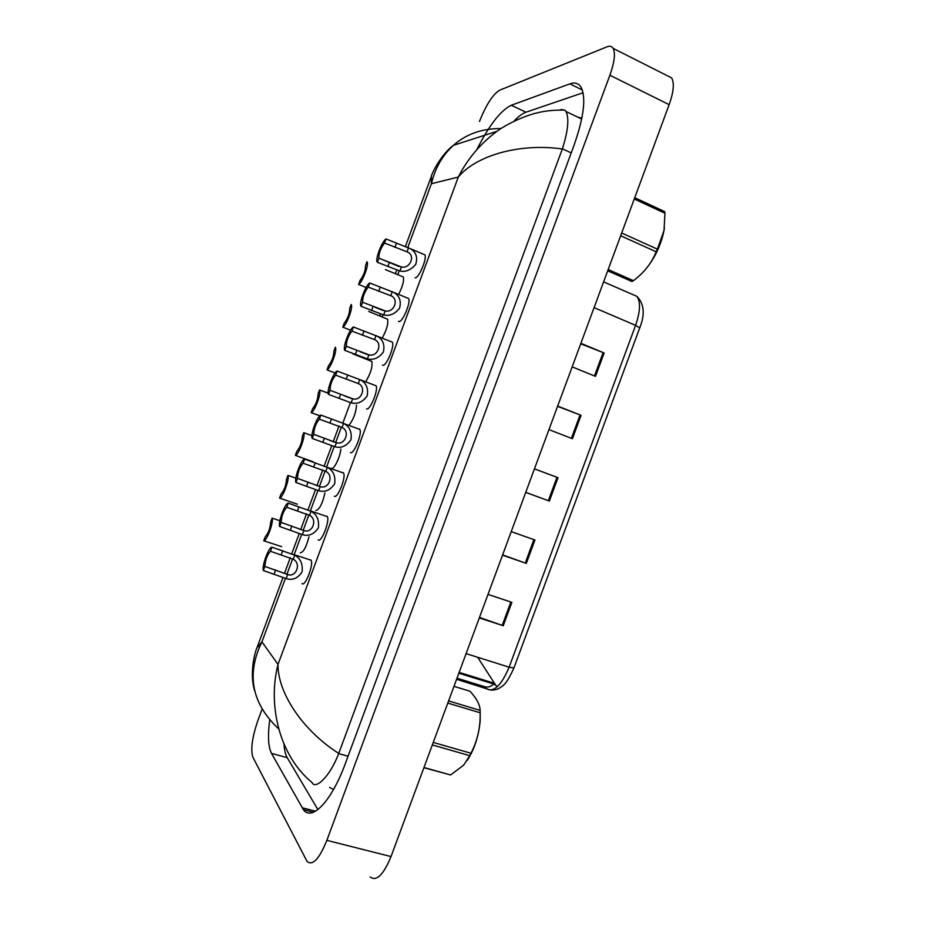 <?xml version="1.0" encoding="UTF-8"?>
<svg xmlns="http://www.w3.org/2000/svg" width="925" height="925" viewBox="0 0 925 925"><rect width="100%" height="100%" fill="white"/><g stroke="black" fill="none" stroke-linecap="round" stroke-linejoin="round"><path stroke-width="1.39" d="M497.558 686.477L494.32 684.465M580.692 343.811L604.141 352.98L580.877 343.325M572.17 366.867L595.492 376.359L604.141 352.98M557.567 406.353L581.073 415.325L557.659 406.087M548.953 429.628L572.425 438.704L581.073 415.325M479.485 617.438L503.246 625.739L511.883 602.36L488.007 594.393M479.3 617.923L503.246 625.739M502.61 554.896L526.302 563.394L534.951 540.015L511.224 531.621M502.518 555.162L526.302 563.394M534.43 468.894L558.018 477.67L534.442 468.859M525.747 492.354L549.369 501.049L558.018 477.67M525.735 492.401L549.369 501.049M477.647 657.27L495.488 684.824M293.283 559.29L270.482 551.277C267.198 554.85 265.336 559.903 264.874 566.435L263.347 570.54L286.149 578.564C292.381 580.634 297.677 578.449 302.047 572.008C302.995 564.065 300.579 558.469 294.786 555.208L293.283 559.29C301.573 563.337 296.197 577.882 287.652 574.494L286.149 578.564M264.874 566.435L287.652 574.494M263.347 570.54C261.706 565.984 268.84 546.698 271.996 547.172L294.786 555.208M271.996 547.172L270.482 551.277M279.859 520.717L272.123 518.127C273.846 522.058 266.735 541.275 263.741 540.801L281.639 546.64M263.741 540.801L265.209 536.824C268.4 533.205 270.216 528.302 270.655 522.105L272.123 518.127M382.511 365.097L382.788 365.202C386.303 366.647 394.963 345.672 392.304 342.134L390.986 341.614M398.444 321.333L398.941 321.542C402.548 322.536 411.151 301.943 408.572 298.474L407.278 297.954M398.71 294.231C402.653 286.472 404.179 280.726 403.312 276.98L402.155 276.506M382.291 337.914C386.685 329.878 388.442 323.646 387.587 319.217L386.407 318.743M365.78 381.574C370.647 373.492 372.671 366.774 371.862 361.432L370.659 360.97M415.094 277.87C418.794 278.437 427.35 258.202 424.829 254.803L423.581 254.271M366.589 408.85L366.635 408.873C370.046 410.781 378.776 389.379 376.036 385.771L374.706 385.274M302.024 583.548C304.996 587.444 314.038 564.019 311.02 560.203L310.777 559.903M331.508 468.27C333.798 470.189 340.504 456.383 340.816 449.064M315.887 510.507C319.403 509.64 322.42 503.79 324.941 492.956M350.483 452.545C353.789 454.927 362.588 433.062 359.779 429.408L359.235 428.899M334.33 496.205C337.533 499.084 346.401 476.733 343.522 473.022L343.083 472.559M318.177 539.876C321.264 543.252 330.213 520.382 327.265 516.613L326.93 516.231M300.255 552.745C303.308 552.583 306.221 547.276 308.985 536.812M349.083 425.176C353.581 419.233 356.056 412.538 356.518 405.104M666.971 75.561L671.631 77.908C674.475 83.007 673.654 91.933 669.157 104.664L391.021 856.585C383.447 874.946 376.475 881.733 370.104 876.958M479.474 121.499C486.111 104.826 492.828 94.396 499.627 90.199L607.031 46.817C609.806 45.707 611.853 46.238 613.159 48.389C615.564 53.349 614.478 62.287 609.876 75.237L326.86 840.351C319.241 859.048 312.638 866.077 307.065 861.441L252.883 757.24C250.455 749.632 252.132 737.329 257.948 720.355L261.995 709.406M269.707 720.124C267.637 735.861 268.25 746.961 271.522 753.401L303.388 809.676C311.864 821.782 331.774 800.946 345.464 763.229L573.812 145.907C583.86 117.359 586.277 97.807 581.073 87.251C578.564 83.215 574.83 82.094 569.858 83.886L511.294 105.253C500.668 110.376 489.117 125.268 476.653 149.919M283.998 744.07C284.357 750.059 285.432 754.603 287.213 757.679L317.899 809.606M583.074 92.754L525.978 112.214C522.382 113.486 518.312 116.538 513.803 121.372M581.86 118.157L577.882 117.198M329.612 787.383L333.509 789.534M559.405 110.04L560.885 110.029M560.885 109.532L564.932 110.133L565.915 111.451C569.314 118.134 568.147 130.575 562.4 148.786L562.331 148.983C519.283 142.843 475.936 155.643 458.291 177.057C467.46 158.973 480.329 143.733 496.887 131.338L453.47 145.306C442.485 155.273 435.132 168.073 431.408 183.717L431.328 176.444C432.01 172.512 441.977 153.504 453.47 145.306L453.47 145.306C466.061 134.102 481.844 128.517 500.841 128.54M311.968 782.423C279.547 755.956 267.429 705.312 278.02 664.393C277.523 692.166 302.036 730.056 338.747 753.413L562.331 148.983M338.747 753.413L338.666 753.621C329.809 777 315.379 789.811 312.107 782.7M256.884 648.043L261.937 641.846C246.131 674.302 251.612 703.231 278.379 728.611M309.528 515.352L286.762 507.235C283.397 511.062 281.535 516.115 281.154 522.405L279.639 526.498L302.394 534.627C308.672 536.581 313.991 534.326 318.373 527.863C319.31 519.954 316.87 514.416 311.043 511.282L309.528 515.352C317.876 519.249 312.5 533.794 303.909 530.557L302.394 534.627M281.154 522.405L303.909 530.557M279.639 526.498C277.847 522.359 284.981 503.073 288.288 503.142L311.043 511.282M288.288 503.142L286.762 507.235M325.785 471.426L303.053 463.205C299.596 467.264 297.734 472.317 297.445 478.375L295.931 482.468L318.651 490.701C324.964 492.539 330.317 490.215 334.711 483.717C335.636 475.832 333.162 470.374 327.288 467.345L325.785 471.426C334.191 475.161 328.814 489.707 320.154 486.619L318.651 490.701M297.445 478.375L320.154 486.619M295.931 482.468C293.988 478.734 301.122 459.447 304.568 459.101L327.288 467.345M304.568 459.101L303.053 463.205M313.737 434.334L336.411 442.682C345.118 445.619 350.494 431.085 342.03 427.489L319.345 419.175C315.807 423.465 313.933 428.529 313.737 434.334L312.222 438.438L334.908 446.763C341.175 448.486 346.54 446.139 350.98 439.722C352.032 431.94 349.615 426.541 343.742 423.523L359.779 429.408M312.222 438.438C310.118 435.108 317.252 415.822 320.859 415.071L343.742 423.523M320.859 415.071L319.345 419.175M330.028 390.304L352.668 398.756C361.421 401.531 366.809 386.997 358.287 383.551L335.636 375.134C332.006 379.678 330.132 384.731 330.028 390.304L328.502 394.397L351.153 402.826C357.304 404.41 362.635 402.109 367.179 395.912C368.52 388.338 366.277 382.985 360.449 379.851L376.036 385.771M328.502 394.397L328.467 394.328C326.34 391.206 333.439 372.185 337.151 371.041L360.449 379.851M337.151 371.041L335.636 375.134M295.85 478.156L287.929 475.404C289.791 478.942 282.68 498.159 279.547 498.078L297.341 504.194M279.547 498.078L281.015 494.089C284.287 490.25 286.103 485.347 286.461 479.381L287.929 475.404M311.933 435.629L303.735 432.669C305.747 435.814 298.636 455.042 295.353 455.343L313.043 461.748M295.353 455.343L296.821 451.365C300.174 447.295 301.989 442.381 302.267 436.646L303.735 432.669M328.178 393.171L319.541 389.945L328.178 393.206M319.807 415.788L311.158 412.619C314.558 411.926 321.634 392.905 319.564 389.992M311.158 412.619L312.627 408.642C316.072 404.329 317.888 399.427 318.073 393.923L319.541 389.945M480.179 712.504L480.179 720.679C478.849 735.629 474.594 748.811 467.403 760.234M448.602 700.919L480.133 710.388C480.006 704.862 476.629 698.479 470.004 691.229L453.99 686.35M480.133 710.388L480.179 712.782L447.804 703.081M433.247 742.417L470.941 753.251C476.479 742.625 479.532 731.247 480.087 719.118L480.179 712.782M470.941 753.251L469.784 755.679L432.322 744.937M423.962 767.519L450.591 774.965L463.575 765.229L469.784 755.679M450.591 774.965L423.893 767.715M664.416 227.862L663.953 230.88C660.589 246.501 653.917 259.948 643.927 271.222M634.747 197.719L664.636 211.594L664.971 213.247L634.261 199.002M621.692 233.008L657.409 249.149L664 230.545L664.971 213.247M657.409 249.149L656.172 251.785L620.663 235.771M608.164 269.557L633.44 280.668L635.024 279.431C644.852 271.696 651.905 262.48 656.172 251.785M633.44 280.668L631.96 281.501L607.69 270.84M346.308 346.262L368.913 354.818C377.735 357.443 383.112 342.909 374.533 339.614L351.928 331.104C348.205 335.879 346.332 340.932 346.308 346.262L344.794 350.367L367.41 358.9C373.422 360.345 378.753 358.079 383.366 352.078C384.985 344.701 382.915 339.394 377.157 336.168L392.304 342.134M344.794 350.367L344.69 350.193C342.632 347.118 349.638 328.525 353.442 326.999L377.157 336.168M353.442 326.999L351.928 331.104M362.6 302.232L385.17 310.881C393.9 313.332 399.473 299.041 390.917 295.769L368.208 287.062C364.404 292.08 362.531 297.145 362.6 302.232L361.085 306.325L383.655 314.962C389.564 316.281 394.859 314.049 399.554 308.233C401.427 301.041 399.531 295.792 393.842 292.473L408.572 298.474M361.085 306.325L360.912 306.059C358.9 303.042 365.849 284.854 369.722 282.969L393.842 292.473M369.722 282.969L368.208 287.062M378.892 258.202L401.415 266.943C409.902 269.21 415.868 255.427 407.451 252.005L384.499 243.032C380.649 248.201 378.764 253.242 378.868 258.144L377.377 262.295L399.912 271.025C405.705 272.228 410.978 270.007 415.73 264.377C417.857 257.358 416.111 252.167 410.527 248.767L424.829 254.803M377.377 262.295L377.123 261.948C375.18 259 382.06 241.171 386.014 238.927L410.527 248.767M386.014 238.927L384.499 243.032M352.945 353.87L371.862 361.432M335.104 372.972L326.964 369.884C330.445 368.832 337.44 350.228 335.428 347.361M326.964 369.884L328.433 365.907C331.959 361.374 333.775 356.472 333.879 351.188L335.347 347.21M368.647 311.413L387.587 319.217M350.575 330.225L342.77 327.161C346.332 325.75 353.257 307.539 351.303 304.718M342.77 327.161L344.239 323.183C347.846 318.42 349.662 313.517 349.685 308.464L351.153 304.487M385.413 269.591L403.312 276.98M366.127 287.49L358.576 284.426C362.207 282.68 369.075 264.827 367.179 262.064M358.576 284.426L360.045 280.448C363.722 275.488 365.548 270.586 365.491 265.752L366.959 261.752M456.996 678.21L484.758 686.743L486.481 688.79C493.858 692.628 501.408 685.425 509.132 667.191L513.93 667.942C505.478 686.616 502.263 686.015 498.297 688.743C494.193 690.443 490.516 690.513 487.267 688.986L456.592 679.297M484.758 686.743C487.984 687.553 490.874 686.697 493.453 684.188M603.609 281.871L636.955 296.382C644.239 303.978 645.164 314.477 639.718 327.889L635.591 325.346C640.285 311.679 640.736 302.036 636.955 296.382L631.937 294.208M466.096 653.628L509.132 667.191L635.591 325.346L594.081 307.62M494.089 683.205L459.147 672.394M556.989 477.288L548.328 500.668M533.91 539.645L525.261 563.024M510.843 602.013L502.194 625.381M580.056 414.92L571.407 438.3M603.123 352.564L594.474 375.943M275.65 569.904L274.135 573.986M282.749 550.687L281.235 554.78M285.42 578.356L261.937 641.846L278.02 664.393L458.291 177.057L431.408 183.717L407.856 247.357M399.033 271.222L397.808 274.528M382.811 315.078L382.164 316.824M350.355 402.803L342.921 422.91M341.383 427.072L335.659 442.555M334.168 446.59L326.698 466.778M325.137 470.998L319.403 486.481M317.911 490.516L310.372 510.901M308.881 514.924L303.157 530.407M301.666 534.43L294.127 554.815M292.635 558.85L286.912 574.332M609.876 75.237L669.157 104.664M326.86 840.351L391.021 856.585M582.311 89.968L569.858 83.886M315.506 811.225L302.105 807.745M287.213 757.679L271.522 753.401M525.978 112.214L511.294 105.253M571.222 152.914L562.4 148.786M348.054 756.222L338.666 753.621M291.884 525.99L290.381 530.083M298.995 506.784L297.48 510.866M308.129 482.087L306.614 486.168M315.24 462.87L313.725 466.963M343.545 423.407L342.03 427.489M336.411 442.682L334.908 446.763M324.374 438.172L322.86 442.266M331.474 418.967L329.971 423.049M359.79 379.47L358.287 383.551M352.668 398.756L351.153 402.826M340.62 394.27L339.105 398.351M347.719 375.053L346.204 379.146M376.047 335.544L374.533 339.614M368.913 354.818L367.41 358.9M356.853 350.355L355.35 354.448M363.964 331.15L362.45 335.232M392.292 291.606L390.789 295.688M385.17 310.881L383.655 314.962M373.099 306.441L371.584 310.534M380.21 287.236L378.695 291.329M408.549 247.669L407.046 251.75M401.415 266.943L399.912 271.025M389.344 262.538L387.829 266.62M396.455 243.333L394.94 247.414M639.718 327.889L513.93 667.942M495.025 684.407L458.846 673.227M293.445 554.457L311.02 560.203M288.242 574.575L282.946 572.876M581.837 118.296L580.808 118.597M613.159 48.389L671.631 77.908M313.378 812.266L303.388 809.676M581.686 119.024L565.915 111.451M254.676 690.825C249.368 673.955 254.583 652.703 257.15 647.315L282.981 577.466M284.449 573.512L290.311 557.659M291.78 553.682L299.226 533.575M300.683 529.609L306.545 513.768M308.013 509.802L315.46 489.683M316.928 485.717L322.779 469.877M324.247 465.911L331.693 445.792M333.162 441.826L339.024 425.986M379.759 315.864L380.406 314.118M395.414 273.546L396.64 270.227M405.439 246.443L431.328 176.444M564.932 110.133C554.133 109.878 544.594 110.873 536.28 113.104C531.505 113.787 510.392 121.372 496.887 131.338M310.257 510.831L327.265 516.613M304.14 530.592L298.555 528.718M327.011 467.183L343.522 473.022M320.027 486.596L314.095 484.538M335.891 442.601L329.566 440.323M351.731 398.606L344.933 396.062M480.179 720.679L480.087 719.118M367.537 354.599L360.103 351.708M383.32 310.569L374.752 307.135M399.068 266.539L378.868 258.144"/></g></svg>
